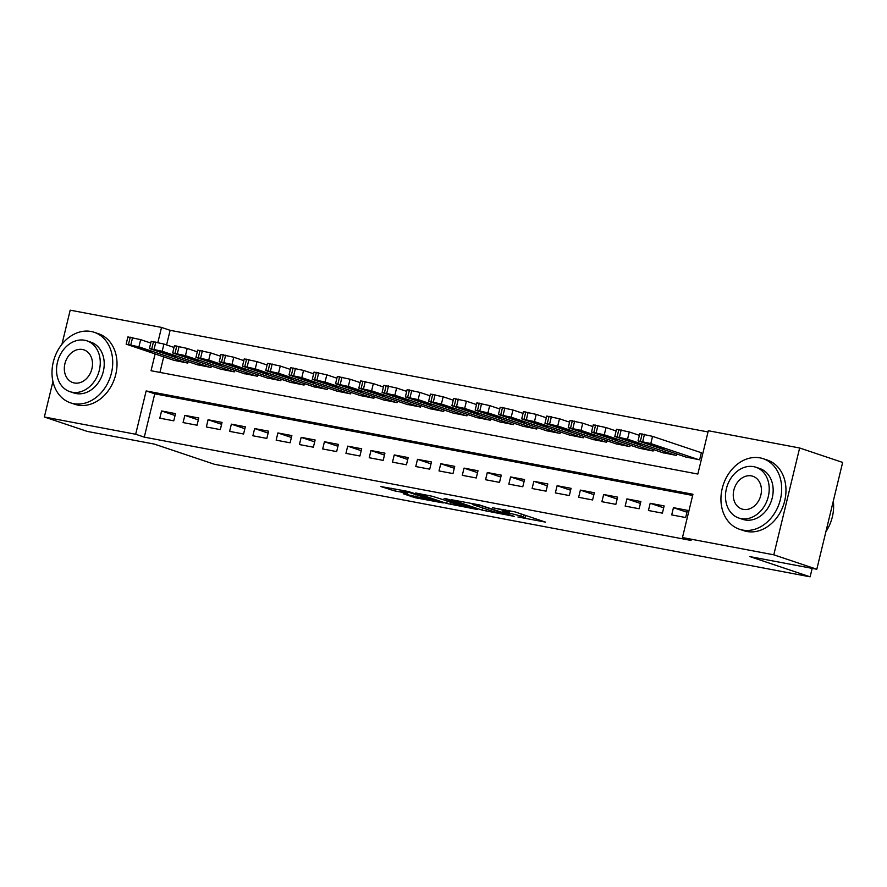 <?xml version="1.0" encoding="UTF-8"?>
<svg xmlns="http://www.w3.org/2000/svg" width="887" height="887" viewBox="0 0 887 887"><rect width="100%" height="100%" fill="white"/><g stroke="black" fill="none" stroke-linecap="round" stroke-linejoin="round"><path stroke-width="1.33" d="M517.919 516.977L545.56 522.133L515.17 511.921L492.429 507.73A9.347 0.621 -166.4 0 1 505.147 510.923L507.674 511.777A9.347 0.621 -166.4 0 1 509.46 512.586A9.347 0.621 -166.4 0 1 505.778 512.209L502.219 511.71L508.14 512.996A9.347 0.621 -166.4 0 1 520.846 516.19L523.385 517.043A9.347 0.621 -166.4 0 1 525.159 517.864A9.347 0.621 -166.4 0 1 521.478 517.476L517.919 516.977M403.23 493.737L415.127 497.729L443.234 502.94L408.308 491.487L380.756 486.531L395.037 490.988L407.721 493.283L400.569 490.633L405.847 491.398L435.772 501.022L403.23 493.737M155.092 354.002L151.045 370.733L697.836 474.046L708.314 430.738L799.642 447.99L842.65 462.426L816.805 569.254L749.914 556.615L810.13 576.827L214.477 464.289L154.26 444.077L87.358 431.437L44.35 417.001L52.943 381.488M816.805 569.254L773.797 554.818L682.469 537.555L692.947 494.259L146.155 390.945L135.678 434.253L44.35 417.001M692.647 495.456L154.759 393.828L144.282 437.136L691.073 540.449L682.469 537.555M144.282 437.136L135.678 434.253M482.184 510.158L514.26 516.367L479.335 504.903L451.228 499.691L482.184 510.158L482.716 507.974M477.594 509.537L446.671 503.439L415.715 492.984L432.379 496.288L448.678 501.421L457.481 502.984L444.088 498.416L447.281 499.026L477.672 509.227M671.703 514.903L685.662 517.542L687.414 510.324L673.444 507.686L671.703 514.903M648.43 510.502L662.401 513.141L664.141 505.923L650.182 503.284L648.43 510.502M625.169 506.111L639.128 508.75L640.88 501.532L626.909 498.893L625.169 506.111M601.896 501.709L615.855 504.348L617.607 497.13L603.648 494.491L601.896 501.709M578.634 497.319L592.594 499.958L594.334 492.74L580.375 490.101L578.634 497.319M555.362 492.917L569.321 495.556L571.073 488.338L557.114 485.699L555.362 492.917M532.1 488.526L546.059 491.165L547.8 483.947L533.841 481.308L532.1 488.526M508.828 484.125L522.787 486.763L524.539 479.545L510.579 476.907L508.828 484.125M485.566 479.734L499.525 482.373L501.266 475.155L487.307 472.516L485.566 479.734M462.293 475.332L476.252 477.971L478.004 470.753L464.034 468.114L462.293 475.332M439.021 470.942L452.991 473.58L454.732 466.362L440.772 463.724L439.021 470.942M415.759 466.54L429.718 469.179L431.47 461.961L417.5 459.322L415.759 466.54M392.486 462.149L406.446 464.788L408.197 457.57L394.238 454.931L392.486 462.149M369.225 457.747L383.184 460.386L384.925 453.168L370.966 450.529L369.225 457.747M345.952 453.357L359.911 455.996L361.663 448.778L347.704 446.139L345.952 453.357M322.691 448.955L336.65 451.594L338.39 444.376L324.431 441.737L322.691 448.955M299.418 444.564L313.377 447.203L315.129 439.985L301.17 437.346L299.418 444.564M276.156 440.163L290.116 442.801L291.856 435.584L277.897 432.945L276.156 440.163M252.884 435.772L266.843 438.411L268.595 431.193L254.624 428.554L252.884 435.772M229.611 431.37L243.581 434.009L245.322 426.791L231.363 424.152L229.611 431.37M206.349 426.98L220.309 429.618L222.06 422.4L208.09 419.762L206.349 426.98M183.077 422.578L197.036 425.217L198.788 417.999L184.829 415.36L183.077 422.578M175.515 413.608L161.556 410.969L159.815 418.187L173.774 420.826L175.515 413.608M708.014 431.947L170.127 330.319L166.59 344.932M163.696 356.884L159.937 372.418M685.706 457.005L699.632 459.799L701.384 452.581L700.22 452.359M676.703 453.978L676.36 455.397L662.445 452.603M653.442 449.587L653.098 451.006L639.172 448.212M630.169 445.185L629.825 446.604L615.911 443.81M606.908 440.795L606.564 442.214L592.638 439.42M583.635 436.393L583.291 437.812L569.376 435.018M560.373 432.002L560.03 433.421L546.104 430.627M537.101 427.601L536.757 429.02L522.831 426.226M513.839 423.21L513.495 424.629L499.569 421.835M490.566 418.808L490.223 420.227L476.297 417.433M467.294 414.417L466.95 415.837L453.035 413.043M444.032 410.016L443.688 411.435L429.763 408.641M420.76 405.625L420.416 407.044L406.501 404.25M397.498 401.223L397.154 402.643L383.228 399.849M374.225 396.833L373.882 398.252L359.967 395.458M350.964 392.431L350.62 393.85L336.694 391.056M327.691 388.04L327.347 389.46L313.421 386.665M304.429 383.639L304.086 385.058L290.16 382.264M281.157 379.248L280.813 380.667L266.887 377.873M257.884 374.846L257.54 376.265L243.626 373.471M234.623 370.456L234.279 371.875L220.353 369.081M211.35 366.054L211.006 367.473L197.091 364.679M188.088 361.663L187.745 363.082L173.819 360.288M810.13 576.827L812.17 568.379M799.642 447.99L773.797 554.818M61.957 344.234L70.195 310.173L161.523 327.425L157.886 342.437M170.127 330.319L161.523 327.425M154.759 393.828L146.155 390.945M673.444 507.686L686.948 512.22M650.182 503.284L663.687 507.819M626.909 498.893L640.414 503.428M603.648 494.491L617.152 499.026M580.375 490.101L593.88 494.636M557.114 485.699L570.618 490.234M533.841 481.308L547.346 485.843M510.579 476.907L524.073 481.441M487.307 472.516L500.811 477.051M464.034 468.114L477.539 472.649M440.772 463.724L454.277 468.258M417.5 459.322L431.004 463.857M394.238 454.931L407.743 459.466M370.966 450.529L384.47 455.064M347.704 446.139L361.209 450.674M324.431 441.737L337.936 446.272M301.17 437.346L314.663 441.881M277.897 432.945L291.402 437.479M254.624 428.554L268.129 433.089M231.363 424.152L244.867 428.687M208.09 419.762L221.595 424.296M184.829 415.36L198.333 419.895M161.556 410.969L175.061 415.504M525.714 515.602L526.678 515.79M471.374 503.406L472.305 503.716M508.229 514.97L481.963 505.923L475.875 504.603A9.347 0.621 -166.4 0 0 472.194 504.215A9.347 0.621 -166.4 0 0 473.968 505.036L492.207 511.156A9.347 0.621 -166.4 0 0 504.925 514.349L508.229 514.97M457.492 504.714L471.208 507.708L458.69 503.661L449.886 502.097L457.492 504.714M701.34 452.736L652.555 436.36L639.793 433.643L638.041 440.861L686.837 457.382M638.041 440.861L650.814 443.578L698.468 459.577M647.466 443.855L664.075 448.456L647.554 443.489M825.897 531.69A37.21 29.493 -71.4 0 0 833.303 501.055M742.574 530.049A37.21 29.493 -71.4 0 0 779.873 501.41A37.21 29.493 -71.4 0 0 763.142 458.679A37.21 29.493 -71.4 0 0 760.037 457.869A37.21 29.493 -71.4 0 0 722.739 486.508A37.21 29.493 -71.4 0 0 739.47 529.24A37.21 29.493 -71.4 0 0 742.574 530.049M739.47 529.24L743.761 530.681A37.21 29.493 -71.4 0 0 746.876 531.49A37.21 29.493 -71.4 0 0 784.175 502.851A37.21 29.493 -71.4 0 0 767.443 460.12L763.142 458.679M755.868 467.227L759.826 468.558A26.787 21.233 108.6 0 1 771.867 499.326A26.787 21.233 108.6 0 1 745.013 519.937A26.787 21.233 108.6 0 1 742.785 519.361L738.827 518.03A26.787 21.233 -71.4 0 0 741.066 518.618A26.787 21.233 -71.4 0 0 767.92 497.995A26.787 21.233 -71.4 0 0 755.868 467.227A26.787 21.233 -71.4 0 0 753.628 466.651A26.787 21.233 -71.4 0 0 726.775 487.262A26.787 21.233 -71.4 0 0 738.827 518.03M751.4 475.887A17.263 13.682 -71.4 0 0 734.092 489.169A17.263 13.682 -71.4 0 0 741.854 508.994A17.263 13.682 -71.4 0 0 743.295 509.371A17.263 13.682 -71.4 0 0 760.602 496.088A17.263 13.682 -71.4 0 0 752.841 476.264A17.263 13.682 -71.4 0 0 751.4 475.887M73.632 403.652A37.21 29.493 -71.4 0 0 110.919 375.024A37.21 29.493 -71.4 0 0 94.199 332.292A37.21 29.493 -71.4 0 0 91.084 331.483A37.21 29.493 -71.4 0 0 53.797 360.111A37.21 29.493 -71.4 0 0 70.516 402.842A37.21 29.493 -71.4 0 0 73.632 403.652M70.516 402.842L74.818 404.284A37.21 29.493 -71.4 0 0 77.934 405.104A37.21 29.493 -71.4 0 0 115.221 376.465A37.21 29.493 -71.4 0 0 98.501 333.734L94.199 332.292M86.926 340.841L90.884 342.171A26.787 21.233 108.6 0 1 102.925 372.928A26.787 21.233 108.6 0 1 76.071 393.551A26.787 21.233 108.6 0 1 73.832 392.963L69.873 391.644A26.787 21.233 -71.4 0 0 72.113 392.22A26.787 21.233 -71.4 0 0 98.967 371.609A26.787 21.233 -71.4 0 0 86.926 340.841A26.787 21.233 -71.4 0 0 84.686 340.253A26.787 21.233 -71.4 0 0 57.832 360.876A26.787 21.233 -71.4 0 0 69.873 391.644M82.447 349.489A17.263 13.682 -71.4 0 0 65.15 362.783A17.263 13.682 -71.4 0 0 72.911 382.607A17.263 13.682 -71.4 0 0 74.353 382.984A17.263 13.682 -71.4 0 0 91.66 369.702A17.263 13.682 -71.4 0 0 83.899 349.866A17.263 13.682 -71.4 0 0 82.447 349.489M639.372 435.351L629.293 431.969L616.52 429.253L614.78 436.471L663.565 452.98M614.78 436.471L627.541 439.187L675.207 455.186M624.193 439.464L640.802 444.054L624.282 439.087M616.11 430.96L606.021 427.567L593.259 424.851L591.507 432.069L640.303 448.589M591.507 432.069L604.28 434.785L651.934 450.784M600.931 435.062L617.54 439.664L601.02 434.697M592.838 426.558L582.748 423.177L569.986 420.46L568.234 427.678L617.03 444.187M568.234 427.678L581.007 430.395L628.661 446.394M577.659 430.672L594.268 435.262L577.747 430.295M569.576 422.168L559.486 418.775L546.714 416.058L544.973 423.276L593.769 439.797M544.973 423.276L557.735 425.993L605.4 441.992M554.397 426.27L571.006 430.871L554.486 425.904M546.303 417.766L536.214 414.384L523.452 411.668L521.7 418.886L570.496 435.395M521.7 418.886L534.473 421.602L582.127 437.601M531.125 421.879L547.734 426.47L531.213 421.502M523.042 413.375L512.952 409.982L500.179 407.266L498.439 414.484L547.224 431.004M498.439 414.484L511.2 417.2L558.865 433.2M507.863 417.478L524.472 422.079L507.952 417.112M499.769 408.974L489.679 405.592L476.918 402.875L475.166 410.093L523.962 426.603M475.166 410.093L487.939 412.81L535.593 428.809M484.59 413.087L501.199 417.677L484.679 412.71M476.496 404.583L466.418 401.19L453.645 398.474L451.904 405.692L500.689 422.212M451.904 405.692L464.666 408.408L512.331 424.407M461.318 408.685L477.938 413.287L461.417 408.319M453.235 400.181L443.145 396.799L430.383 394.083L428.632 401.301L477.428 417.81M428.632 401.301L441.404 404.017L489.059 420.017M438.056 404.295L454.665 408.885L438.145 403.918M429.962 395.79L419.884 392.398L407.111 389.681L405.37 396.899L454.155 413.42M405.37 396.899L418.132 399.616L465.797 415.615M414.783 399.893L431.392 404.494L414.872 399.527M406.701 391.389L396.611 388.007L383.849 385.291L382.097 392.509L430.894 409.018M382.097 392.509L394.87 395.225L442.524 411.224M391.522 395.502L408.131 400.092L391.61 395.125M383.428 386.998L373.338 383.605L360.577 380.889L358.825 388.107L407.621 404.627M358.825 388.107L371.598 390.823L419.252 406.823M368.249 391.1L384.858 395.702L368.338 390.735M360.166 382.596L350.077 379.215L337.304 376.498L335.563 383.716L384.359 400.225M335.563 383.716L348.325 386.433L395.99 402.432M344.988 386.71L361.597 391.3L345.076 386.333M336.894 378.206L326.804 374.813L314.042 372.096L312.291 379.314L361.087 395.835M312.291 379.314L325.063 382.031L372.717 398.03M321.715 382.308L338.324 386.909L321.804 381.942M313.632 373.804L303.542 370.422L290.77 367.706L289.029 374.924L337.825 391.433M289.029 374.924L301.791 377.64L349.456 393.64M298.453 377.917L315.062 382.508L298.542 377.54M290.359 369.413L280.27 366.021L267.508 363.304L265.756 370.522L314.552 387.042M265.756 370.522L278.529 373.239L326.183 389.238M275.181 373.516L291.79 378.117L275.269 373.15M267.087 365.012L257.008 361.63L244.235 358.913L242.495 366.131L291.28 382.641M242.495 366.131L255.256 368.848L302.922 384.847M251.908 369.125L268.528 373.715L252.008 368.748M243.825 360.621L233.736 357.228L220.974 354.512L219.222 361.73L268.018 378.25M219.222 361.73L231.995 364.446L279.649 380.445M228.646 364.723L245.255 369.325L228.735 364.357M220.553 356.219L210.474 352.838L197.701 350.121L195.96 357.339L244.745 373.848M195.96 357.339L208.722 360.055L256.387 376.055M205.374 360.333L221.983 364.923L205.462 359.956M197.291 351.829L187.201 348.436L174.44 345.719L172.688 352.937L221.484 369.458M172.688 352.937L185.461 355.654L233.115 371.653M182.112 355.931L198.721 360.532L182.201 355.565M174.018 347.427L163.929 344.045L151.167 341.329L149.415 348.547L198.211 365.056M149.415 348.547L162.188 351.263L209.842 367.262M158.84 351.54L175.449 356.13L158.928 351.163M150.757 343.036L140.667 339.643L127.894 336.927L126.154 344.145L174.95 360.665M126.154 344.145L138.915 346.861L186.58 362.861M135.578 347.139L152.187 351.74L135.667 346.773M523.918 514.859L523.385 517.043M521.379 514.005L520.846 516.19M508.029 510.324L507.674 511.777M505.413 509.837L505.147 510.923M486.619 509.282L486.165 511.156M451.095 502.563L450.651 504.437M447.236 501.111L446.671 503.439M458.867 502.918L458.69 503.661M395.502 489.07L395.037 490.988M391.466 488.305L391.056 489.99M415.537 496.077L415.127 497.729M411.501 495.301L411.158 496.731M650.814 443.578L652.555 436.36M642.72 441.549L644.461 434.331M640.392 441.105L642.133 433.887M655.97 445.618L655.726 446.627M627.541 439.187L629.293 431.969M619.448 437.147L621.188 429.929M617.119 436.714L618.871 429.496M632.697 441.227L632.453 442.236M604.28 434.785L606.021 427.567M596.175 432.756L597.927 425.538M593.858 432.313L595.598 425.095M609.436 436.825L609.192 437.834M581.007 430.395L582.748 423.177M572.913 428.354L574.654 421.137M570.585 427.922L572.337 420.704M586.163 432.435L585.919 433.444M557.735 425.993L559.486 418.775M549.641 423.964L551.392 416.746M547.312 423.52L549.064 416.302M562.901 428.033L562.657 429.042M534.473 421.602L536.214 414.384M526.379 419.562L528.12 412.344M524.051 419.13L525.791 411.912M539.629 423.642L539.385 424.651M511.2 417.2L512.952 409.982M503.106 415.171L504.858 407.953M500.778 414.728L502.53 407.51M516.356 419.241L516.112 420.25M487.939 412.81L489.679 405.592M479.845 410.77L481.586 403.552M477.516 410.337L479.257 403.119M493.094 414.85L492.85 415.859M464.666 408.408L466.418 401.19M456.572 406.379L458.324 399.161M454.244 405.936L455.996 398.718M469.822 410.448L469.578 411.457M441.404 404.017L443.145 396.799M433.311 401.977L435.051 394.759M430.982 401.545L432.723 394.327M446.56 406.058L446.316 407.066M418.132 399.616L419.884 392.398M410.038 397.587L411.779 390.369M407.71 397.143L409.461 389.925M423.287 401.656L423.044 402.665M394.87 395.225L396.611 388.007M386.765 393.185L388.517 385.967M384.448 392.753L386.189 385.535M400.026 397.265L399.782 398.274M371.598 390.823L373.338 383.605M363.504 388.794L365.244 381.576M361.175 388.351L362.927 381.133M376.753 392.863L376.509 393.872M348.325 386.433L350.077 379.215M340.231 384.393L341.983 377.175M337.903 383.96L339.654 376.742M353.492 388.473L353.248 389.482M325.063 382.031L326.804 374.813M316.969 380.002L318.71 372.784M314.641 379.558L316.382 372.34M330.219 384.071L329.975 385.08M301.791 377.64L303.542 370.422M293.697 375.6L295.449 368.382M291.368 375.168L293.12 367.95M306.946 379.68L306.702 380.689M278.529 373.239L280.27 366.021M270.435 371.209L272.176 363.992M268.107 370.766L269.848 363.548M283.685 375.279L283.441 376.288M255.256 368.848L257.008 361.63M247.163 366.808L248.914 359.59M244.834 366.375L246.586 359.157M260.412 370.888L260.168 371.897M231.995 364.446L233.736 357.228M223.901 362.417L225.642 355.199M221.573 361.974L223.313 354.756M237.151 366.486L236.907 367.495M208.722 360.055L210.474 352.838M200.628 358.015L202.38 350.797M198.3 357.583L200.052 350.365M213.878 362.096L213.634 363.105M185.461 355.654L187.201 348.436M177.356 353.625L179.107 346.407M175.038 353.181L176.779 345.963M190.616 357.694L190.372 358.703M162.188 351.263L163.929 344.045M154.094 349.223L155.835 342.005M151.766 348.791L153.518 341.573M167.344 353.303L167.1 354.312M138.915 346.861L140.667 339.643M130.821 344.832L132.573 337.614M128.493 344.389L130.245 337.171M144.082 348.901L143.838 349.91M525.747 515.469L525.159 517.864M509.914 510.69L509.46 512.586M472.339 503.583L472.194 504.215M471.352 507.098L471.208 507.708M435.916 500.423L435.772 501.022M400.702 490.056L400.569 490.633"/></g></svg>
